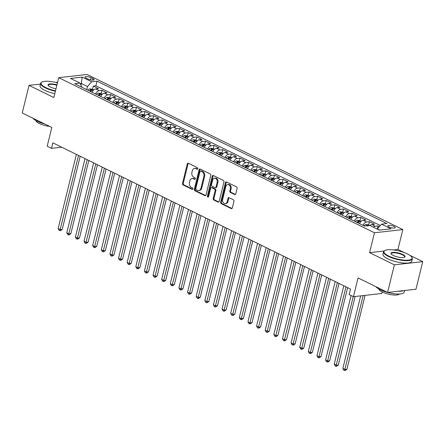 <?xml version="1.0" encoding="UTF-8"?>
<svg xmlns="http://www.w3.org/2000/svg" width="445" height="445" viewBox="0 0 445 445"><rect width="100%" height="100%" fill="white"/><g stroke="black" fill="none" stroke-linecap="round" stroke-linejoin="round"><path stroke-width="0.67" d="M197.803 168.727A0.812 0.617 -96.4 0 0 197.396 167.676L188.396 163.259A1.163 0.884 -96.4 0 0 187.284 163.927L182.494 183.429A1.163 0.884 -96.4 0 0 183.079 184.925L192.073 189.347A0.812 0.617 -96.4 0 0 192.446 187.829L191.283 187.256A3.721 2.826 -96.4 0 1 189.425 182.461L189.82 180.837A3.721 2.826 -96.4 0 1 192.112 178.467A3.721 2.826 -96.4 0 1 193.386 178.701L194.548 179.268A0.812 0.617 -96.4 0 0 194.921 177.755L193.759 177.182A3.721 2.826 -96.4 0 1 191.901 172.382L192.296 170.758A3.721 2.826 -96.4 0 1 194.587 168.388A3.721 2.826 -96.4 0 1 195.861 168.622L197.024 169.195A0.812 0.617 -96.4 0 0 197.803 168.727M394.009 226.405A3.794 1.079 13.8 0 0 390.159 225.342A3.794 1.079 13.8 0 0 387.873 225.776A3.794 1.079 13.8 0 0 389.102 226.961A3.794 1.079 13.8 0 0 392.952 228.024A3.794 1.079 13.8 0 0 395.238 227.59A3.794 1.079 13.8 0 0 394.009 226.405M234.665 194.543A1.163 0.884 -96.4 0 0 235.778 193.875L237.118 188.407A1.163 0.884 -96.4 0 0 236.54 186.906L226.549 181.999A1.163 0.884 -96.4 0 0 225.431 182.667L220.642 202.169A1.163 0.884 -96.4 0 0 221.226 203.665L231.216 208.577A1.163 0.884 -96.4 0 0 232.329 207.91L233.953 201.301A1.163 0.884 -96.4 0 0 233.375 199.799L229.097 197.697A1.163 0.884 -96.4 0 0 227.985 198.364L227.178 201.646A3.115 2.364 -96.4 0 1 225.259 203.626A3.115 2.364 -96.4 0 1 222.65 199.416L225.799 186.577A3.115 2.364 -96.4 0 1 227.718 184.597A3.115 2.364 -96.4 0 1 230.332 188.802L229.804 190.944A1.163 0.884 -96.4 0 0 230.388 192.446L234.665 194.543L235.427 194.459L231.155 192.357L230.388 192.446M40.445 84.072L29.031 85.362L22.25 112.958L51.798 127.47L47.187 146.238L51.503 148.352L52.855 142.834L350.493 289.044L349.136 294.562L353.447 296.682L381.816 293.483L382.194 291.931M384.046 251.019L369.578 252.649L394.381 264.836L387.606 292.432L358.058 277.914L353.447 296.682M369.578 252.649L374.462 232.78L58.712 77.675L87.075 74.471L402.825 229.581L374.462 232.78M29.031 85.362L53.828 97.544L58.712 77.675M210.785 175.469A1.163 0.884 -96.4 0 0 210.201 173.967L200.211 169.061A1.163 0.884 -96.4 0 0 199.099 169.729L194.309 189.231A1.163 0.884 -96.4 0 0 194.888 190.733L204.884 195.639A1.163 0.884 -96.4 0 0 205.996 194.971L210.785 175.469M213.378 175.53L223.373 180.436A1.163 0.884 -96.4 0 1 223.952 181.938L219.163 201.44A1.163 0.884 -96.4 0 1 218.05 202.108L213.772 200.005A1.163 0.884 -96.4 0 1 213.194 198.509L215.135 190.599A1.163 0.884 -96.4 0 0 214.551 189.097L211.72 187.707A1.163 0.884 -96.4 0 0 210.602 188.374L208.583 196.607A0.812 0.617 -96.4 0 1 207.398 196.023L212.265 176.198A1.163 0.884 -96.4 0 1 213.378 175.53A1.163 0.884 -96.4 0 0 213.033 176.109L212.265 176.198M394.381 264.836L422.75 261.632L415.969 289.228L387.606 292.432A14.819 4.211 -166.2 0 1 380.175 289.712A14.819 4.211 -166.2 0 1 375.853 286.658M57.589 82.253L55.492 82.375M379.39 226.622L378.016 225.943L377.238 229.097M373.344 227.184A4.745 2.776 -63.8 0 1 375.213 226.26L371.764 224.564L374.562 224.252L369.389 221.705L368.588 224.97M362.959 225.326A4.745 2.776 -63.8 0 1 366.591 222.022L363.137 220.325L365.935 220.014L360.762 217.471L359.961 220.731M354.331 221.087A4.745 2.776 -63.8 0 1 357.964 217.783L354.509 216.092L357.307 215.775L352.134 213.233L351.333 216.493M345.704 216.849A4.745 2.776 -63.8 0 1 349.336 213.544L345.882 211.853L348.68 211.536L343.507 208.994L342.706 212.254M337.076 212.61A4.745 2.776 -63.8 0 1 340.709 209.311L337.254 207.615L340.052 207.298L334.879 204.756L334.078 208.015M328.449 208.371A4.745 2.776 -63.8 0 1 332.081 205.073L328.627 203.376L331.43 203.059L326.252 200.517L325.451 203.777M319.822 204.138A4.745 2.776 -63.8 0 1 323.454 200.834L320.005 199.138L322.803 198.82L317.624 196.278L316.823 199.544M311.194 199.9A4.745 2.776 -63.8 0 1 314.826 196.595L311.378 194.899L314.176 194.582L308.997 192.04L308.196 195.305M302.567 195.661A4.745 2.776 -63.8 0 1 306.199 192.357L302.75 190.66L305.548 190.349L300.369 187.801L299.568 191.066M293.945 191.422A4.745 2.776 -63.8 0 1 297.572 188.118L294.123 186.422L296.921 186.11L291.742 183.568L290.941 186.828M285.317 187.184A4.745 2.776 -63.8 0 1 288.944 183.88L285.495 182.189L288.293 181.871L283.115 179.329L282.314 182.589M276.69 182.945A4.745 2.776 -63.8 0 1 280.317 179.641L276.868 177.95L279.666 177.633L274.487 175.091L273.686 178.35M268.062 178.706A4.745 2.776 -63.8 0 1 271.689 175.408L268.24 173.711L271.038 173.394L265.86 170.852L265.059 174.112M259.435 174.468A4.745 2.776 -63.8 0 1 263.062 171.169L259.613 169.473L262.411 169.156L257.238 166.614L256.437 169.873M250.808 170.235A4.745 2.776 -63.8 0 1 254.434 166.931L250.986 165.234L253.784 164.917L248.61 162.375L247.809 165.64M242.18 165.996A4.745 2.776 -63.8 0 1 245.812 162.692L242.358 160.995L245.156 160.678L239.983 158.136L239.182 161.402M233.553 161.758A4.745 2.776 -63.8 0 1 237.185 158.453L233.731 156.757L236.529 156.445L231.356 153.898L230.555 157.163M224.925 157.519A4.745 2.776 -63.8 0 1 228.558 154.215L225.103 152.518L227.901 152.207L222.728 149.665L221.927 152.924M216.298 153.28A4.745 2.776 -63.8 0 1 219.93 149.976L216.476 148.285L219.274 147.968L214.101 145.426L213.3 148.686M207.67 149.042A4.745 2.776 -63.8 0 1 211.303 145.738L207.848 144.046L210.652 143.729L205.473 141.187L204.672 144.447M199.043 144.803A4.745 2.776 -63.8 0 1 202.675 141.504L199.227 139.808L202.024 139.491L196.846 136.949L196.045 140.208M190.416 140.564A4.745 2.776 -63.8 0 1 194.048 137.266L190.599 135.569L193.397 135.252L188.218 132.71L187.417 135.97M181.788 136.331A4.745 2.776 -63.8 0 1 185.42 133.027L181.972 131.331L184.77 131.014L179.591 128.472L178.79 131.737M173.166 132.093A4.745 2.776 -63.8 0 1 176.793 128.789L173.344 127.092L176.142 126.775L170.963 124.233L170.162 127.498M164.539 127.854A4.745 2.776 -63.8 0 1 168.166 124.55L164.717 122.853L167.515 122.542L162.336 119.994L161.535 123.259M155.911 123.615A4.745 2.776 -63.8 0 1 159.538 120.311L156.089 118.62L158.887 118.303L153.709 115.761L152.908 119.021M147.284 119.377A4.745 2.776 -63.8 0 1 150.911 116.073L147.462 114.382L150.26 114.065L145.081 111.523L144.28 114.782M138.656 115.138A4.745 2.776 -63.8 0 1 142.283 111.84L138.834 110.143L141.632 109.826L136.459 107.284L135.653 110.544M130.029 110.9A4.745 2.776 -63.8 0 1 133.656 107.601L130.207 105.904L133.005 105.587L127.832 103.045L127.031 106.305M121.402 106.666A4.745 2.776 -63.8 0 1 125.034 103.362L121.58 101.666L124.377 101.349L119.204 98.807L118.403 102.066M112.774 102.428A4.745 2.776 -63.8 0 1 116.406 99.124L112.952 97.427L115.75 97.11L110.577 94.568L109.776 97.833M104.147 98.189A4.745 2.776 -63.8 0 1 107.779 94.885L104.325 93.189L107.123 92.877L101.95 90.329L99.152 90.647A4.745 2.776 116.2 0 0 95.519 93.951M101.149 93.595L101.95 90.329M86.285 78.159L88.182 79.093A3.677 1.046 13.8 0 0 91.909 80.122A3.677 1.046 13.8 0 0 94.129 79.7A3.677 1.046 13.8 0 0 92.933 78.554L91.036 77.625A3.677 1.046 13.8 0 0 87.309 76.596A3.677 1.046 13.8 0 0 85.09 77.013A3.677 1.046 13.8 0 0 86.285 78.159M379.763 230.098L377.377 228.93L381.532 224.169L386.9 223.562L97.027 81.168L91.664 81.774L87.509 86.536L86.747 89.64M381.532 224.169L391.022 228.83L379.368 230.143L369.878 225.482L364.511 226.088L74.643 83.693L80.011 83.087L70.521 78.426L82.169 77.113L91.664 81.774M380.336 225.537L95.892 85.802L93.322 86.096L98.495 88.638L95.697 88.95A4.745 2.776 116.2 0 0 92.071 92.254M107.779 94.885L110.577 94.568M116.406 99.124L119.204 98.807M125.034 103.362L127.832 103.045M133.656 107.601L136.459 107.284M142.283 111.84L145.081 111.523M150.911 116.073L153.709 115.761M159.538 120.311L162.336 119.994M168.166 124.55L170.963 124.233M176.793 128.789L179.591 128.472M185.42 133.027L188.218 132.71M194.048 137.266L196.846 136.949M202.675 141.504L205.473 141.187M211.303 145.738L214.101 145.426M219.93 149.976L222.728 149.665M228.558 154.215L231.356 153.898M237.185 158.453L239.983 158.136M245.812 162.692L248.61 162.375M254.434 166.931L257.238 166.614M263.062 171.169L265.86 170.852M271.689 175.408L274.487 175.091M280.317 179.641L283.115 179.329M288.944 183.88L291.742 183.568M297.572 188.118L300.369 187.801M306.199 192.357L308.997 192.04M314.826 196.595L317.624 196.278M323.454 200.834L326.252 200.517M332.081 205.073L334.879 204.756M340.709 209.311L343.507 208.994M349.336 213.544L352.134 213.233M357.964 217.783L360.762 217.471M366.591 222.022L369.389 221.705M375.213 226.26L378.016 225.943M87.509 86.536L81.474 83.565L80.306 83.699M81.057 85.245L82.169 77.113M81.958 87.287L80.011 83.087M404.494 252.665L397.947 249.45L402.825 229.581M422.75 261.632L409.689 255.219M51.503 148.352L61.738 147.2M92.521 89.356L93.322 86.096M95.892 85.802L97.027 81.168M104.325 93.189A4.745 2.776 116.2 0 0 100.698 96.493M112.952 97.427A4.745 2.776 116.2 0 0 109.325 100.731M121.58 101.666A4.745 2.776 116.2 0 0 117.953 104.97M130.207 105.904A4.745 2.776 116.2 0 0 126.58 109.209M138.834 110.143A4.745 2.776 116.2 0 0 135.202 113.447M147.462 114.382A4.745 2.776 116.2 0 0 143.83 117.68M156.089 118.62A4.745 2.776 116.2 0 0 152.457 121.919M164.717 122.853A4.745 2.776 116.2 0 0 161.084 126.158M173.344 127.092A4.745 2.776 116.2 0 0 169.712 130.396M181.972 131.331A4.745 2.776 116.2 0 0 178.339 134.635M190.599 135.569A4.745 2.776 116.2 0 0 186.967 138.873M199.227 139.808A4.745 2.776 116.2 0 0 195.594 143.112M207.848 144.046A4.745 2.776 116.2 0 0 204.222 147.345M216.476 148.285A4.745 2.776 116.2 0 0 212.849 151.584M225.103 152.518A4.745 2.776 116.2 0 0 221.477 155.822M233.731 156.757A4.745 2.776 116.2 0 0 230.104 160.061M242.358 160.995A4.745 2.776 116.2 0 0 238.731 164.3M250.986 165.234A4.745 2.776 116.2 0 0 247.359 168.538M259.613 169.473A4.745 2.776 116.2 0 0 255.981 172.777M268.24 173.711A4.745 2.776 116.2 0 0 264.608 177.015M276.868 177.95A4.745 2.776 116.2 0 0 273.236 181.249M285.495 182.189A4.745 2.776 116.2 0 0 281.863 185.487M294.123 186.422A4.745 2.776 116.2 0 0 290.49 189.726M302.75 190.66A4.745 2.776 116.2 0 0 299.118 193.964M311.378 194.899A4.745 2.776 116.2 0 0 307.745 198.203M320.005 199.138A4.745 2.776 116.2 0 0 316.373 202.442M328.627 203.376A4.745 2.776 116.2 0 0 325 206.68M337.254 207.615A4.745 2.776 116.2 0 0 333.628 210.919M345.882 211.853A4.745 2.776 116.2 0 0 342.255 215.152M354.509 216.092A4.745 2.776 116.2 0 0 350.882 219.391M363.137 220.325A4.745 2.776 116.2 0 0 359.51 223.629M371.764 224.564A4.745 2.776 116.2 0 0 369.89 225.487M397.947 249.45L393.514 249.951M197.652 169.039L196.623 168.538A3.721 2.826 -96.4 0 0 195.355 168.305L194.587 168.388M192.112 178.467L192.88 178.378A3.721 2.826 -96.4 0 1 194.148 178.612L195.177 179.118M188.396 163.259A1.163 0.884 -96.4 0 0 188.051 163.838L183.262 183.34A1.163 0.884 -96.4 0 0 183.841 184.842L192.702 189.192M200.211 169.061A1.163 0.884 -96.4 0 0 199.866 169.64L195.077 189.142A1.163 0.884 -96.4 0 0 195.655 190.644L205.646 195.55L204.884 195.639M200.773 171.036A0.812 0.617 -96.4 0 0 199.989 171.503L195.789 188.619A0.812 0.617 -96.4 0 0 196.195 189.67L197.419 190.276A3.721 2.826 -96.4 0 0 198.692 190.505A3.721 2.826 -96.4 0 0 200.984 188.14L203.855 176.437A3.721 2.826 -96.4 0 0 201.997 171.637L200.773 171.036L201.535 170.947A0.812 0.617 -96.4 0 0 201.257 170.897L200.495 170.986M198.692 190.505L199.455 190.421A3.721 2.826 -96.4 0 0 201.746 188.051L200.984 188.14M201.535 170.947L202.764 171.553A3.721 2.826 -96.4 0 1 204.622 176.348L201.746 188.051M218.05 202.108L218.818 202.019L214.54 199.922L213.772 200.005M211.319 187.634L212.087 187.545A1.163 0.884 -96.4 0 1 212.482 187.618L215.319 189.014A1.163 0.884 -96.4 0 1 215.903 190.51L213.956 198.42A1.163 0.884 -96.4 0 0 214.54 199.922M213.033 176.109L208.165 195.939A0.812 0.617 -96.4 0 0 208.444 196.907M217.149 182.389A3.115 2.364 -96.4 0 0 214.535 178.184A3.115 2.364 -96.4 0 0 212.621 180.164L211.509 184.686A1.163 0.884 -96.4 0 0 212.087 186.188L214.924 187.579A1.163 0.884 -96.4 0 0 216.042 186.911L217.149 182.389L217.917 182.305A3.115 2.364 -96.4 0 0 215.302 178.1L214.535 178.184M215.324 187.657L216.092 187.567A1.163 0.884 -96.4 0 0 216.804 186.828L216.042 186.911M217.917 182.305L216.804 186.828M227.718 184.597L228.485 184.514A3.115 2.364 -96.4 0 1 231.1 188.719L230.571 190.861A1.163 0.884 -96.4 0 0 231.155 192.357M225.259 203.626L226.027 203.537A3.115 2.364 -96.4 0 0 227.946 201.557L227.178 201.646M229.097 197.697A1.163 0.884 -96.4 0 0 228.752 198.281L227.946 201.557M226.549 181.999A1.163 0.884 -96.4 0 0 226.199 182.578L221.41 202.08A1.163 0.884 -96.4 0 0 221.988 203.582L231.984 208.488L231.216 208.577M93.739 89.951L92.121 89.156L89.723 88.905A3.143 1.841 116.2 0 0 87.888 90.201M76.373 154.387L58.156 228.563L60.314 229.626L62.228 229.409L80.195 156.262M90.563 91.514A3.143 1.841 -63.8 0 1 91.787 90.424L90.752 89.912A3.143 1.841 116.2 0 0 89.528 91.008M62.228 229.409L60.654 230.588L59.886 230.677L78.531 155.45M59.886 230.677L59.024 230.254L58.156 228.563M57.438 82.87A14.463 4.111 13.8 0 0 41.98 82.03A14.463 4.111 13.8 0 0 45.752 87.565A14.463 4.111 13.8 0 0 55.486 90.813M55.38 91.247A14.819 4.211 -166.2 0 1 45.44 87.921A14.819 4.211 -166.2 0 1 40.634 83.304A14.819 4.211 -166.2 0 1 41.574 82.253L41.98 82.03M55.981 88.8A7.231 2.058 -166.2 0 1 50.43 87.036A7.231 2.058 -166.2 0 1 48.249 85.451A7.231 2.058 -166.2 0 1 56.943 84.884M44.661 123.966A14.819 4.211 -166.2 0 1 37.252 121.257A14.819 4.211 -166.2 0 1 32.924 118.198M49.684 126.43A10.669 3.032 -166.2 0 1 39.31 123.493A10.669 3.032 -166.2 0 1 35.834 120.5M54.78 93.673A14.819 4.211 -166.2 0 1 44.845 90.352A14.819 4.211 -166.2 0 1 40.033 85.735L40.634 83.304M56.832 85.312A6.875 1.952 13.8 0 0 48.344 85.201A6.875 1.952 13.8 0 0 48.405 85.651M407.381 253.911A14.463 4.111 13.8 0 0 384.903 250.485A14.463 4.111 13.8 0 0 388.674 256.02A14.463 4.111 13.8 0 0 405.239 260.214A14.463 4.111 13.8 0 0 411.736 257.077A14.463 4.111 13.8 0 0 407.381 253.911M411.736 257.077L411.992 257.46A14.819 4.211 -166.2 0 1 412.337 258.834A14.819 4.211 -166.2 0 1 403.398 260.525A14.819 4.211 -166.2 0 1 388.363 256.376A14.819 4.211 -166.2 0 1 383.557 251.764A14.819 4.211 -166.2 0 1 384.502 250.707L384.903 250.485M402.708 254.44A7.231 2.058 -166.2 0 1 404.594 257.204A7.231 2.058 -166.2 0 1 393.352 255.491A7.231 2.058 -166.2 0 1 391.177 253.911A7.231 2.058 -166.2 0 1 394.426 252.343A7.231 2.058 -166.2 0 1 402.708 254.44M404.366 257.31A6.875 1.952 13.8 0 0 404.627 256.937A6.875 1.952 13.8 0 0 402.397 254.796A6.875 1.952 13.8 0 0 395.421 252.871A6.875 1.952 13.8 0 0 391.272 253.656A6.875 1.952 13.8 0 0 391.327 254.106M399.36 294.023A10.669 3.032 -166.2 0 1 392.534 294.879A10.669 3.032 -166.2 0 1 382.238 291.948A10.669 3.032 -166.2 0 1 378.756 288.961M412.337 258.834L411.742 261.26A14.819 4.211 -166.2 0 1 402.803 262.956A14.819 4.211 -166.2 0 1 387.767 258.806A14.819 4.211 -166.2 0 1 382.961 254.19L383.557 251.764M403.526 290.635A14.819 4.211 -166.2 0 1 398.002 291.258M404.555 290.518L404.149 292.17A14.819 4.211 -166.2 0 1 387.617 292.432M102.367 94.19L100.742 93.394L98.351 93.144A3.143 1.841 116.2 0 0 96.515 94.44M85.001 158.626L66.783 232.802L68.942 233.859L70.855 233.647L88.822 160.5M99.191 95.753A3.143 1.841 -63.8 0 1 100.414 94.663L99.38 94.151A3.143 1.841 116.2 0 0 98.156 95.247M70.855 233.647L69.281 234.827L68.513 234.916L87.159 159.683M68.513 234.916L67.651 234.487L66.783 232.802M110.994 98.428L109.37 97.633L106.978 97.383A3.143 1.841 116.2 0 0 105.142 98.679M93.628 162.864L75.411 237.04L77.569 238.097L79.483 237.88L97.449 164.739M107.818 99.992A3.143 1.841 -63.8 0 1 109.042 98.896L108.007 98.389A3.143 1.841 116.2 0 0 106.783 99.48M79.483 237.88L77.908 239.065L77.141 239.149L95.786 163.921M77.141 239.149L76.279 238.726L75.411 237.04M119.622 102.667L117.997 101.872L115.605 101.621A3.143 1.841 116.2 0 0 113.77 102.917M102.255 167.103L84.038 241.279L86.191 242.336L88.11 242.119L106.077 168.978M116.445 104.23A3.143 1.841 -63.8 0 1 117.669 103.134L116.635 102.628A3.143 1.841 116.2 0 0 115.411 103.718M88.11 242.119L86.536 243.304L85.768 243.387L104.414 168.16M85.768 243.387L84.906 242.964L84.038 241.279M128.249 106.906L126.625 106.11L124.233 105.86A3.143 1.841 116.2 0 0 122.397 107.15M110.883 171.342L92.666 245.518L94.818 246.575L96.737 246.358L114.704 173.216M125.073 108.469A3.143 1.841 -63.8 0 1 126.297 107.373L125.262 106.867A3.143 1.841 116.2 0 0 124.038 107.957M96.737 246.358L95.163 247.542L94.396 247.626L113.041 172.399M94.396 247.626L93.533 247.203L92.666 245.518M136.876 111.144L135.252 110.349L132.855 110.099A3.143 1.841 116.2 0 0 131.025 111.389M119.51 175.575L101.293 249.751L103.446 250.813L105.365 250.596L123.332 177.455M133.7 112.702A3.143 1.841 -63.8 0 1 134.924 111.612L133.889 111.105A3.143 1.841 116.2 0 0 132.66 112.196M105.365 250.596L103.791 251.781L103.023 251.864L121.669 176.637M103.023 251.864L102.161 251.442L101.293 249.751M145.504 115.383L143.88 114.588L141.482 114.337A3.143 1.841 116.2 0 0 139.652 115.628M128.138 179.813L109.921 253.989L112.073 255.052L113.992 254.835L131.959 181.694M142.322 116.94A3.143 1.841 -63.8 0 1 143.551 115.85L142.517 115.338A3.143 1.841 116.2 0 0 141.287 116.434M113.992 254.835L112.418 256.014L111.651 256.103L130.296 180.876M111.651 256.103L110.788 255.68L109.921 253.989M154.126 119.622L152.507 118.821L150.11 118.57A3.143 1.841 116.2 0 0 148.28 119.866M136.765 184.052L118.542 258.228L120.701 259.29L122.62 259.073L140.587 185.932M150.95 121.179A3.143 1.841 -63.8 0 1 152.179 120.089L151.144 119.577A3.143 1.841 116.2 0 0 149.915 120.673M122.62 259.073L121.046 260.253L120.278 260.342L138.923 185.114M120.278 260.342L119.416 259.919L118.542 258.228M162.753 123.855L161.135 123.059L158.737 122.809A3.143 1.841 116.2 0 0 156.907 124.105M145.393 188.291L127.17 262.467L129.328 263.529L131.247 263.312L149.209 190.165M159.577 125.418A3.143 1.841 -63.8 0 1 160.806 124.327L159.772 123.816A3.143 1.841 116.2 0 0 158.542 124.912M131.247 263.312L129.673 264.491L128.905 264.58L147.551 189.353M128.905 264.58L128.043 264.158L127.17 262.467M171.381 128.093L169.762 127.298L167.364 127.048A3.143 1.841 116.2 0 0 165.529 128.344M154.02 192.529L135.797 266.705L137.956 267.762L139.875 267.551L157.836 194.404M168.204 129.656A3.143 1.841 -63.8 0 1 169.434 128.561L168.394 128.054A3.143 1.841 116.2 0 0 167.17 129.145M139.875 267.551L138.3 268.73L137.533 268.819L156.173 193.586M137.533 268.819L136.671 268.391L135.797 266.705M180.008 132.332L178.389 131.536L175.992 131.286A3.143 1.841 116.2 0 0 174.156 132.582M162.648 196.768L144.425 270.944L146.583 272.001L148.502 271.784L166.463 198.642M176.832 133.895A3.143 1.841 -63.8 0 1 178.056 132.799L177.021 132.293A3.143 1.841 116.2 0 0 175.797 133.383M148.502 271.784L146.922 272.969L146.16 273.052L164.8 197.825M146.16 273.052L145.298 272.629L144.425 270.944M188.636 136.571L187.017 135.775L184.619 135.525A3.143 1.841 116.2 0 0 182.784 136.815M171.275 201.007L153.052 275.182L155.21 276.239L157.124 276.022L175.091 202.881M185.459 138.134A3.143 1.841 -63.8 0 1 186.683 137.038L185.648 136.532A3.143 1.841 116.2 0 0 184.425 137.622M157.124 276.022L155.55 277.207L154.788 277.291L173.428 202.063M154.788 277.291L153.926 276.868L153.052 275.182M197.263 140.809L195.644 140.014L193.247 139.763A3.143 1.841 116.2 0 0 191.411 141.054M179.897 205.245L161.68 279.421L163.838 280.478L165.751 280.261L183.718 207.12M194.087 142.372A3.143 1.841 -63.8 0 1 195.311 141.276L194.276 140.77A3.143 1.841 116.2 0 0 193.052 141.86M165.751 280.261L164.177 281.446L163.415 281.529L182.055 206.302M163.415 281.529L162.547 281.107L161.68 279.421M205.89 145.048L204.272 144.252L201.874 144.002A3.143 1.841 116.2 0 0 200.039 145.292M188.524 209.478L170.307 283.654L172.465 284.717L174.379 284.5L192.346 211.358M202.714 146.605A3.143 1.841 -63.8 0 1 203.938 145.515L202.903 145.009A3.143 1.841 116.2 0 0 201.68 146.099M174.379 284.5L172.805 285.684L172.037 285.768L190.683 210.541M172.037 285.768L171.175 285.345L170.307 283.654M214.518 149.286L212.899 148.491L210.502 148.241A3.143 1.841 116.2 0 0 208.666 149.531M197.152 213.717L178.935 287.893L181.093 288.955L183.006 288.738L200.973 215.597M211.342 150.844A3.143 1.841 -63.8 0 1 212.565 149.754L211.531 149.242A3.143 1.841 116.2 0 0 210.307 150.338M183.006 288.738L181.432 289.918L180.664 290.007L199.31 214.779M180.664 290.007L179.802 289.584L178.935 287.893M223.145 153.525L221.527 152.724L219.129 152.474A3.143 1.841 116.2 0 0 217.293 153.77M205.779 217.955L187.562 292.131L189.72 293.194L191.634 292.977L209.601 219.836M219.969 155.083A3.143 1.841 -63.8 0 1 221.193 153.992L220.158 153.481A3.143 1.841 116.2 0 0 218.934 154.576M191.634 292.977L190.06 294.156L189.292 294.245L207.937 219.018M189.292 294.245L188.43 293.822L187.562 292.131M231.773 157.758L230.148 156.963L227.757 156.712A3.143 1.841 116.2 0 0 225.921 158.008M214.407 222.194L196.189 296.37L198.348 297.432L200.261 297.216L218.228 224.069M228.596 159.321A3.143 1.841 -63.8 0 1 229.82 158.231L228.786 157.719A3.143 1.841 116.2 0 0 227.562 158.815M200.261 297.216L198.687 298.395L197.919 298.484L216.565 223.257M197.919 298.484L197.057 298.055L196.189 296.37M240.4 161.997L238.776 161.201L236.384 160.951A3.143 1.841 116.2 0 0 234.548 162.247M223.034 226.433L204.817 300.609L206.97 301.666L208.889 301.454L226.855 228.307M237.224 163.56A3.143 1.841 -63.8 0 1 238.448 162.464L237.413 161.958A3.143 1.841 116.2 0 0 236.189 163.048M208.889 301.454L207.314 302.633L206.547 302.722L225.192 227.49M206.547 302.722L205.685 302.294L204.817 300.609M249.028 166.235L247.403 165.44L245.011 165.19A3.143 1.841 116.2 0 0 243.176 166.486M231.661 230.671L213.444 304.847L215.597 305.904L217.516 305.687L235.483 232.546M245.851 167.798A3.143 1.841 -63.8 0 1 247.075 166.703L246.041 166.196A3.143 1.841 116.2 0 0 244.817 167.287M217.516 305.687L215.942 306.872L215.174 306.955L233.82 231.728M215.174 306.955L214.312 306.533L213.444 304.847M257.655 170.474L256.031 169.679L253.633 169.428A3.143 1.841 116.2 0 0 251.803 170.719M240.289 234.91L222.072 309.086L224.224 310.143L226.143 309.926L244.11 236.785M254.479 172.037A3.143 1.841 -63.8 0 1 255.703 170.941L254.668 170.435A3.143 1.841 116.2 0 0 253.439 171.525M226.143 309.926L224.569 311.111L223.802 311.194L242.447 235.967M223.802 311.194L222.939 310.771L222.072 309.086M266.282 174.713L264.658 173.917L262.261 173.667A3.143 1.841 116.2 0 0 260.431 174.957M248.916 239.149L230.699 313.325L232.852 314.381L234.771 314.164L252.738 241.023M263.101 176.276A3.143 1.841 -63.8 0 1 264.33 175.18L263.295 174.674A3.143 1.841 116.2 0 0 262.066 175.764M234.771 314.164L233.197 315.349L232.429 315.433L251.075 240.205M232.429 315.433L231.567 315.01L230.699 313.325M274.904 178.951L273.286 178.156L270.888 177.905A3.143 1.841 116.2 0 0 269.058 179.196M257.544 243.382L239.321 317.558L241.479 318.62L243.398 318.403L261.365 245.262M271.728 180.509A3.143 1.841 -63.8 0 1 272.957 179.418L271.923 178.912A3.143 1.841 116.2 0 0 270.694 180.003M243.398 318.403L241.824 319.582L241.057 319.671L259.702 244.444M241.057 319.671L240.194 319.249L239.321 317.558M283.532 183.19L281.913 182.394L279.516 182.144A3.143 1.841 116.2 0 0 277.686 183.435M266.171 247.62L247.948 321.796L250.107 322.859L252.026 322.642L269.987 249.5M280.356 184.747A3.143 1.841 -63.8 0 1 281.585 183.657L280.55 183.145A3.143 1.841 116.2 0 0 279.321 184.241M252.026 322.642L250.452 323.821L249.684 323.91L268.329 248.683M249.684 323.91L248.822 323.487L247.948 321.796M292.159 187.428L290.541 186.627L288.143 186.377A3.143 1.841 116.2 0 0 286.307 187.673M274.799 251.859L256.576 326.035L258.734 327.097L260.653 326.88L278.615 253.739M288.983 188.986A3.143 1.841 -63.8 0 1 290.212 187.896L289.172 187.384A3.143 1.841 116.2 0 0 287.948 188.48M260.653 326.88L259.079 328.06L258.311 328.149L276.951 252.921M258.311 328.149L257.449 327.726L256.576 326.035M300.787 191.662L299.168 190.866L296.771 190.616A3.143 1.841 116.2 0 0 294.935 191.912M283.426 256.098L265.203 330.273L267.362 331.33L269.281 331.119L287.242 257.972M297.61 193.225A3.143 1.841 -63.8 0 1 298.84 192.134L297.8 191.623A3.143 1.841 116.2 0 0 296.576 192.718M269.281 331.119L267.701 332.298L266.939 332.387L285.579 257.16M266.939 332.387L266.077 331.959L265.203 330.273M309.414 195.9L307.795 195.105L305.398 194.854A3.143 1.841 116.2 0 0 303.562 196.15M292.053 260.336L273.831 334.512L275.989 335.569L277.903 335.352L295.869 262.211M306.238 197.463A3.143 1.841 -63.8 0 1 307.462 196.367L306.427 195.861A3.143 1.841 116.2 0 0 305.203 196.951M277.903 335.352L276.328 336.537L275.566 336.626L294.206 261.393M275.566 336.626L274.704 336.197L273.831 334.512M318.041 200.139L316.423 199.343L314.025 199.093A3.143 1.841 116.2 0 0 312.19 200.389M300.675 264.575L282.458 338.751L284.616 339.808L286.53 339.591L304.497 266.449M314.865 201.702A3.143 1.841 -63.8 0 1 316.089 200.606L315.054 200.1A3.143 1.841 116.2 0 0 313.831 201.19M286.53 339.591L284.956 340.775L284.194 340.859L302.834 265.632M284.194 340.859L283.326 340.436L282.458 338.751M326.669 204.377L325.05 203.582L322.653 203.332A3.143 1.841 116.2 0 0 320.817 204.622M309.303 268.813L291.086 342.989L293.244 344.046L295.157 343.829L313.124 270.688M323.493 205.94A3.143 1.841 -63.8 0 1 324.716 204.845L323.682 204.338A3.143 1.841 116.2 0 0 322.458 205.429M295.157 343.829L293.583 345.014L292.816 345.098L311.461 269.87M292.816 345.098L291.953 344.675L291.086 342.989M335.296 208.616L333.678 207.821L331.28 207.57A3.143 1.841 116.2 0 0 329.445 208.861M317.93 273.052L299.713 347.228L301.871 348.285L303.785 348.068L321.752 274.927M332.12 210.173A3.143 1.841 -63.8 0 1 333.344 209.083L332.309 208.577A3.143 1.841 116.2 0 0 331.086 209.667M303.785 348.068L302.211 349.253L301.443 349.336L320.089 274.109M301.443 349.336L300.581 348.913L299.713 347.228M343.924 212.855L342.305 212.059L339.908 211.809A3.143 1.841 116.2 0 0 338.072 213.099M326.558 277.285L308.341 351.461L310.499 352.523L312.412 352.307L330.379 279.165M340.748 214.412A3.143 1.841 -63.8 0 1 341.971 213.322L340.937 212.816A3.143 1.841 116.2 0 0 339.713 213.906M312.412 352.307L310.838 353.486L310.07 353.575L328.716 278.348M310.07 353.575L309.208 353.152L308.341 351.461M352.551 217.093L350.927 216.298L348.535 216.047A3.143 1.841 116.2 0 0 346.7 217.338M335.185 281.524L316.968 355.7L319.126 356.762L321.04 356.545L339.007 283.404M349.375 218.651A3.143 1.841 -63.8 0 1 350.599 217.561L349.564 217.049A3.143 1.841 116.2 0 0 348.34 218.145M321.04 356.545L319.466 357.724L318.698 357.813L337.343 282.586M318.698 357.813L317.836 357.391L316.968 355.7M361.179 221.332L359.554 220.531L357.163 220.281A3.143 1.841 116.2 0 0 355.327 221.577M343.813 285.762L325.595 359.938L327.748 361.001L329.667 360.784L347.634 287.637M358.003 222.889A3.143 1.841 -63.8 0 1 359.226 221.799L358.192 221.287A3.143 1.841 116.2 0 0 356.968 222.383M329.667 360.784L328.093 361.963L327.325 362.052L345.971 286.825M327.325 362.052L326.463 361.629L325.595 359.938M369.678 225.504L368.182 224.769L365.79 224.519A3.143 1.841 116.2 0 0 363.954 225.815M351.083 295.519L334.223 364.177L336.376 365.234L338.295 365.022L355.127 296.492M367.854 226.038L366.819 225.526A3.143 1.841 116.2 0 0 366.28 225.888M338.295 365.022L336.72 366.202L335.953 366.291L353.241 296.581M335.953 366.291L335.091 365.862L334.223 364.177M360.667 295.869L342.85 368.416L345.003 369.472L346.922 369.255L365.072 295.369M346.922 369.255L345.348 370.44L344.58 370.529L363.153 295.586M344.58 370.529L343.718 370.101L342.85 368.416M99.152 90.647L95.697 88.95M90.485 79.877L91.036 77.625M92.538 80.161L92.933 78.554M196.623 168.538L195.861 168.622M195.082 179.213L194.548 179.268M194.148 178.612L193.386 178.701M192.613 189.286L192.073 189.347M183.841 184.842L183.079 184.925M183.262 183.34L182.494 183.429M188.051 163.838L187.284 163.927M197.558 169.133L197.024 169.195M195.655 190.644L194.888 190.733M195.077 189.142L194.309 189.231M199.866 169.64L199.099 169.729M204.622 176.348L203.855 176.437M202.764 171.553L201.997 171.637M213.956 198.42L213.194 198.509M215.903 190.51L215.135 190.599M215.319 189.014L214.551 189.097M212.482 187.618L211.72 187.707M208.165 195.939L207.398 196.023M230.571 190.861L229.804 190.944M231.1 188.719L230.332 188.802M228.752 198.281L227.985 198.364M221.988 203.582L221.226 203.665M221.41 202.08L220.642 202.169M226.199 182.578L225.431 182.667M93.15 90.569L89.784 88.911M90.379 91.425L90.752 89.912M101.777 94.802L98.412 93.15M99.007 95.664L99.38 94.151M110.399 99.04L107.034 97.388M107.634 99.903L108.007 98.389M119.026 103.279L115.661 101.627M116.262 104.141L116.635 102.628M127.654 107.518L124.288 105.865M124.889 108.38L125.262 106.867M136.281 111.756L132.916 110.104M133.517 112.613L133.889 111.105M144.909 115.995L141.543 114.343M142.144 116.851L142.517 115.338M153.536 120.233L150.171 118.576M150.772 121.09L151.144 119.577M162.164 124.472L158.798 122.814M159.399 125.329L159.772 123.816M170.791 128.705L167.426 127.053M168.026 129.567L168.394 128.054M179.418 132.944L176.053 131.292M176.654 133.806L177.021 132.293M188.046 137.182L184.681 135.53M185.281 138.045L185.648 136.532M196.673 141.421L193.308 139.769M193.903 142.283L194.276 140.77M205.301 145.66L201.935 144.008M202.531 146.516L202.903 145.009M213.928 149.898L210.563 148.246M211.158 150.755L211.531 149.242M222.556 154.137L219.19 152.479M219.786 154.994L220.158 153.481M231.178 158.376L227.812 156.718M228.413 159.232L228.786 157.719M239.805 162.609L236.44 160.957M237.04 163.471L237.413 161.958M248.432 166.847L245.067 165.195M245.668 167.709L246.041 166.196M257.06 171.086L253.695 169.434M254.295 171.948L254.668 170.435M265.687 175.324L262.322 173.672M262.923 176.187L263.295 174.674M274.315 179.563L270.949 177.911M271.55 180.42L271.923 178.912M282.942 183.802L279.577 182.15M280.178 184.658L280.55 183.145M291.57 188.04L288.204 186.383M288.805 188.897L289.172 187.384M300.197 192.279L296.832 190.621M297.432 193.136L297.8 191.623M308.824 196.512L305.459 194.86M306.06 197.374L306.427 195.861M317.452 200.751L314.087 199.099M314.682 201.613L315.054 200.1M326.079 204.989L322.714 203.337M323.309 205.851L323.682 204.338M334.707 209.228L331.341 207.576M331.937 210.085L332.309 208.577M343.334 213.466L339.969 211.814M340.564 214.323L340.937 212.816M351.962 217.705L348.591 216.053M349.192 218.562L349.564 217.049M360.584 221.944L357.218 220.286M357.819 222.8L358.192 221.287M368.182 225.676L365.846 224.525M366.741 225.838L366.819 225.526"/></g></svg>
